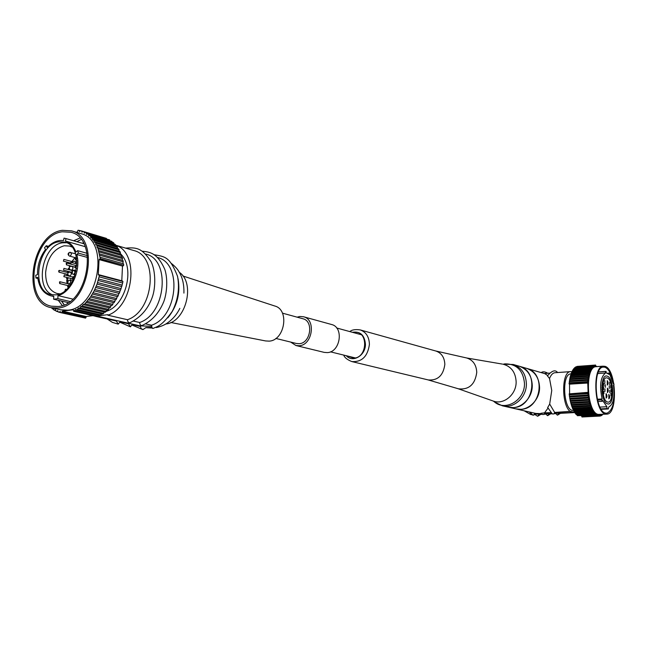<?xml version="1.0" encoding="UTF-8"?>
<svg xmlns="http://www.w3.org/2000/svg" width="647" height="647" viewBox="0 0 647 647"><rect width="100%" height="100%" fill="white"/><g stroke="black" fill="none" stroke-linecap="round" stroke-linejoin="round"><path stroke-width="0.97" d="M526.326 368.289L526.601 368.361C546.529 373.109 541.313 409.284 520.633 409.308L515.837 408.888C527.216 412.026 539.994 400.477 539.566 387.221C539.016 377.613 534.697 371.329 526.601 368.361L519.217 366.218C527.37 369.211 531.721 375.559 532.263 385.256C532.683 398.657 519.8 410.327 508.34 407.165L513.176 407.594C534.001 407.553 539.283 370.998 519.217 366.218L513.281 364.496L502.986 364.196M435.666 350.965L466.673 357.977C472.997 359.999 476.362 364.811 476.758 372.397C475.06 384.455 468.962 389.931 458.48 388.823L428.12 379.91M466.673 357.977L502.282 364.075M351.96 361.608L428.306 379.951C437.809 380.63 443.316 375.454 444.837 364.407C444.529 357.524 441.577 353.068 435.981 351.054L435.803 351.006M347.213 355.947L353.893 358.171C367.908 357.597 368.345 330.334 354.362 332.372L353.286 332.542M604.961 366.331L603.044 366.178C591.948 366.72 594.334 412.519 605.584 414.023L607.032 414.112C618.16 413.732 616.17 368.903 604.961 366.331M613.712 385.005C615.273 400.849 613.024 410.247 606.967 413.198L605.568 413.109C594.747 411.646 592.458 367.609 603.141 367.092L604.969 367.237C608.778 368.911 611.585 374.192 613.388 383.081M596.51 366.655L595.733 366.712C584.532 367.253 586.886 412.907 598.232 414.403L606.441 414.145M600.117 415.034L581.782 415.972L581.79 416.466L581.968 416.992L600.295 416.061L600.117 415.034L596.348 414.088L596.186 415.042L592.434 410.335L589.385 402.313L587.719 392.737L588.131 392.422L587.686 381.584L589.595 372.195L591.221 368.653L593.048 366.364L593.348 366.817L593.525 365.976L594.181 366.234L594.722 365.296L595.038 365.854L595.596 365.045L595.774 366.089L597.343 366.598M602.308 414.565L603.004 414.323M602.341 414.355L602.333 414.97L601.702 414.751L601.508 415.552L600.861 415.204L600.295 416.061M587.824 382.959L569.311 384.172L569.101 383.687L569.182 382.806L587.686 381.584M569.101 383.687L587.613 382.474M569.392 382.789L569.425 380.735L587.921 379.498M569.311 381.593L587.816 380.355M569.675 380.719L569.748 378.754L588.228 377.5M569.603 379.571L588.091 378.325M570.039 378.738L570.144 376.877L588.616 375.608M569.967 377.646L588.447 376.384M570.476 376.853L570.614 375.123L589.069 373.837M570.411 375.834L588.867 374.556M570.986 375.09L571.147 373.489L589.595 372.195M570.921 374.152L589.368 372.866M571.552 373.465L571.754 372.001L590.177 370.699M571.495 372.607L589.927 371.305M572.183 371.976L572.417 370.674L590.824 369.356M572.134 371.208L590.549 369.898M572.87 370.642L573.129 369.51L591.52 368.183M572.83 369.971L591.221 368.653M573.606 369.469L573.897 368.515L592.264 367.189M573.574 368.903L591.948 367.577M574.39 368.475L574.698 367.698L593.048 366.364M574.358 368.014L592.717 366.687M575.207 367.666L575.539 367.075L593.873 365.733M575.183 367.31L593.525 365.976M576.056 367.035L594.722 365.296M576.04 366.792L594.367 365.458M576.938 366.598L595.596 365.045M576.922 366.469L595.232 365.126M597.246 366.566L599.68 366.388M601.492 415.261L601.993 415.237M600.651 415.77L601.16 415.746M596.186 415.042L577.391 415.697L595.814 414.751M595.297 414.282L576.493 414.864L594.933 413.91M594.423 413.336L575.976 414.298L575.62 413.854L594.067 412.891M593.582 412.22L575.118 413.182L574.771 412.673L593.234 411.694M592.765 410.926L574.285 411.904L573.954 411.322L592.434 410.335M591.989 409.47L573.501 410.465L573.185 409.826L591.673 408.823M591.253 407.877L572.757 408.88L572.458 408.184L590.962 407.165M590.574 406.138L572.061 407.157L571.794 406.405L590.307 405.378M589.951 404.278L571.43 405.321L571.18 404.521L589.7 403.469M589.385 402.313L570.856 403.364L570.638 402.523L589.166 401.463M588.883 400.25L570.355 401.326L570.161 400.444L588.697 399.369M588.455 398.115L569.918 399.207L569.764 398.301L588.293 397.201M588.099 395.915L569.562 397.023L569.433 396.101L587.969 394.985M587.816 393.675L569.279 394.799L569.19 393.869L587.719 392.737M581.782 415.972L581.127 415.811M569.311 384.172L588.026 383.016M569.603 393.489L569.522 384.229M569.19 393.869L587.921 392.365M569.433 396.101L569.344 394.799M569.764 398.301L569.667 397.015M570.161 400.444L570.072 399.191M570.638 402.523L570.557 401.31M571.18 404.521L571.107 403.356M571.794 406.405L571.713 405.305M572.458 408.184L572.393 407.141M573.185 409.826L573.121 408.864M573.954 411.322L573.897 410.449M574.771 412.673L574.714 411.88M575.62 413.854L575.571 413.158M576.493 414.864L576.453 414.274M577.391 415.697L577.359 415.204M570.549 373.909L571.01 373.877L570.549 373.909C561.62 374.338 563.335 409.163 572.369 410.376L573.493 410.457M554.43 413.36L574.366 412.309L570.371 411.33L554.657 412.454L549.683 404.051L551.754 390.489L549.529 378.527C550.88 375.074 552.603 373.149 554.689 372.745L555.385 372.696M574.366 412.309L574.803 412.422M572.207 371.815L570.322 371.637C561.426 371.968 561.41 405.54 570.379 411.613M574.374 412.592L558.717 413.417L557.39 415.156L555.716 413.57L554.236 413.651M547.694 407.586L549.683 404.051M552.206 413.902L553.889 413.975L554.657 412.454M549.529 378.527L547.459 375.858M541.046 413.287L544.548 412.826L547.969 408.184M544.548 412.826L550.856 412.657M545.534 373.392L544.41 373.537M547.645 375.527L544.863 373.667M544.329 414.177L545.866 414.096L547.516 415.673L548.842 413.934L552.037 413.765M542.323 414.428L543.973 414.501L544.742 412.98M534.454 414.816L535.352 414.759L537.528 416.231L539.048 414.452L542.137 414.29M581.79 416.466L600.117 415.528M534.818 414.129L541.822 414.031M544.515 413.886L551.729 413.506M529.828 412.09L533.128 415.358L534.915 413.506L535.797 413.457L508.558 407.222M534.495 413.158L534.915 413.506M541.41 413.651L535.797 413.457M597.82 373.537L605.527 373.004L605.39 371.483L606.085 371.37L606.215 372.89L609.15 374.403L609.337 373.052L613.154 383.558L613.679 383.064L613.057 383.105M605.527 373.004C600.465 377.088 599.332 385.733 602.122 398.956L601.67 399.83L602.163 401.31L602.616 400.436L606.902 406.712L606.926 408.564L608.342 408.944L608.69 407.06C613.307 404.658 614.909 397.379 613.485 385.224L614.003 384.73L613.679 383.064M607.573 403.841C614.65 406.356 614.238 377.727 607.201 376.158C600.044 373.157 600.4 402.588 607.573 403.841M601.856 385.968L602.632 385.919M611.464 385.353L612.216 385.305M611.035 383.695L611.836 383.639M597.302 399.231L602.122 398.956M599.955 407.092L606.902 406.712M606.926 408.564L600.934 408.888M608.342 408.944L601.2 409.325M601.67 399.83L597.504 400.072M602.163 401.31L597.893 401.552M606.085 371.37L598.459 371.904M605.39 371.483L598.435 371.976M609.337 373.052L607.541 373.182M612.127 384.852L611.358 384.9M275.848 338.438L296.415 343.484L299.221 343.694C310.617 343.282 313.932 321.147 302.982 318.769L302.836 318.728M331.41 324.462L331.571 324.503C344.099 327.261 340.379 352.219 327.35 352.615L324.171 352.372L296.083 345.547M297.127 317.159L299.901 316.472L303.572 316.771C316.294 319.561 312.412 345.288 299.165 345.749L295.938 345.506L290.657 342.069M62.363 230.316C31.032 233.866 20.833 302.392 51.089 307.673L58.068 308.004C89.076 306.193 100.9 237.4 71.502 230.842L62.363 230.316M62.282 231.78L71.033 232.281C99.323 238.565 87.984 304.737 58.149 306.508L51.404 306.185C22.313 301.081 32.148 235.168 62.282 231.78M51.412 307.737L60.81 309.856L67.773 310.188C98.692 308.441 110.378 240.215 81.053 233.664L71.502 230.842M98.821 315.226L98.579 316.237L97.487 316.69L73.693 311.312L73.281 309.759L62.266 311.15L61.683 312.825L60.632 312.63L60.155 311.417L59.192 312.266L58.181 311.943L57.729 310.649L56.79 311.409L55.82 310.956L55.399 309.573L54.494 310.245L53.58 309.67L53.191 308.207L52.326 308.789L51.582 307.778M75.99 232.168L77.438 231.925L78.02 230.251L79.071 230.389L79.5 231.553L80.535 230.68L81.562 230.947L81.967 232.2L82.978 231.416L83.964 231.812L84.345 233.155L85.323 232.459L86.269 232.985L86.617 234.416L87.563 233.802L88.461 234.457L88.768 235.969L89.674 235.443L90.507 236.212L90.774 237.813L91.639 237.36L92.626 239.924L93.435 239.552L94.308 242.293L95.069 241.986L95.683 243.078L95.796 244.898L96.5 244.663L97.042 245.836L97.099 247.728L97.737 247.542L100.301 258.695L99.064 259.568L98.295 274.829L99.468 275.347L97.066 284.057L94.147 290.851L90.491 297.03L84.854 303.799L83.867 304.737L83.423 304.316L81.425 306.815L80.956 306.306L79.969 307.891L78.91 308.603L78.408 308.021L77.405 309.517L76.322 310.107L75.812 309.436L73.693 311.312M80.64 233.543L81.053 233.664M76.928 241.719L81.037 239.576M80.495 230.817L79.071 230.389M104.992 237.967L81.562 230.947M82.978 231.416L106.415 238.387L83.964 231.812M85.323 232.459L109.691 239.94L86.269 232.985M87.563 233.802L111.874 241.388L88.461 234.457M89.674 235.443L113.079 242.366L113.912 243.118L90.507 236.212M91.639 237.36L115.037 244.251L115.805 245.124L92.408 238.242M93.435 239.552L116.832 246.41L117.536 247.372L94.139 240.538M95.069 241.986L118.458 248.804L119.08 249.871L95.683 243.078M96.5 244.663L119.897 251.432L120.431 252.589L97.042 245.836M97.737 247.542L121.126 254.263L121.579 255.5L98.19 248.804M98.756 250.624L122.154 257.28L122.518 258.59L99.12 251.958M99.557 253.867L122.962 260.466L123.229 261.833L99.824 255.258M100.131 257.247L123.545 263.782L123.714 265.205L100.301 258.695M99.468 275.347L122.946 281.518L122.631 283.014L99.145 276.867M122.631 283.014L121.725 286.564L98.215 280.499M122.129 285.092L98.627 278.994M121.644 286.548L120.593 290.05L97.066 284.057M121.094 288.611L97.568 282.585M120.382 289.993L119.258 293.439L95.707 287.519M119.841 292.04L96.298 286.087M118.911 293.35L117.722 296.698L94.147 290.851M118.385 295.356L94.826 289.476M117.253 296.577L116.007 299.812L92.408 294.029M116.743 298.534L93.152 292.727M115.401 299.658L114.115 302.747L90.491 297.03M114.923 301.542L91.308 295.8M113.395 302.57L112.06 305.481L88.413 299.828M112.934 304.365L89.294 298.688M111.227 305.279L109.877 307.996L86.205 302.408M110.799 306.977L87.143 301.365M108.939 307.778L108.542 309.355L107.564 310.277L83.867 304.737M108.542 309.355L84.854 303.799M106.529 310.034L106.165 311.49L105.154 312.299L81.425 306.815M106.165 311.49L82.452 305.982M104.03 312.04L103.706 313.358L102.655 314.054L78.91 308.603M103.706 313.358L79.969 307.891M101.45 313.779L101.167 314.943L100.091 315.518L76.322 310.107M101.167 314.943L77.405 309.517M98.579 316.237L74.793 310.851M62.217 311.959L86.091 317.289L85.566 318.13L60.632 312.63M85.566 318.13L61.683 312.825M60.64 312.59L59.192 312.266M58.23 311.725L56.79 311.409M55.909 310.56L54.494 310.245M53.701 309.104L52.326 308.789M86.091 317.289L86.132 316.496L62.266 311.15M92.958 315.663L86.132 316.496M98.902 274.74L122.38 280.927L122.793 281.477M99.064 259.568L122.493 266.054L121.79 280.766M122.493 266.054L99.67 259.479M123.714 265.205L123.092 265.966M123.229 261.833L122.768 263.572M122.518 258.59L122.081 260.215M121.579 255.5L121.175 257.005M120.431 252.589L120.059 253.956M119.08 249.871L118.741 251.093M117.536 247.372L117.236 248.448M115.805 245.124L115.554 246.03M113.912 243.118L113.702 243.862M111.874 241.388L111.713 241.962M79.807 315.582L79.492 315.008M82.007 316.294L62.233 311.652M84.296 316.884L62.225 311.878M115.716 245.278C139.792 252.435 133.897 306.557 107.855 315.21L107.887 314.668L98.587 315.801M96.638 316.496L116.314 321.017L95.796 316.407M93.799 315.857L96.629 316.569M120.035 253.309L120.916 254.198M121.24 254.562C135.328 268.78 125.372 306.168 106.124 311.353M107.855 315.21L127.467 319.715C154.01 311.037 158.863 256.107 133.84 250.543L133.46 250.421M120.051 321.891L128.527 323.775L120.051 321.858L118.239 324.115L116.314 321.017M127.467 319.715C127.75 322.222 128.696 323.16 130.33 322.538C140.69 317.329 147.969 309.015 152.158 297.58C155.822 287.875 155.749 270.834 151.05 261.614C141.968 247.858 136.428 247.259 125.639 248.133M133.436 321.082L139.631 322.497C166.036 313.957 170.776 259.633 145.85 254.069L145.85 254.069M132.174 324.624L140.48 326.476L132.174 324.6L130.403 326.832L128.527 323.775M139.631 322.497C139.898 324.964 140.82 325.902 142.405 325.312C151.649 321.049 158.62 313.528 163.319 302.731C166.416 295.841 168.366 280.693 164.912 269.678C157.456 252.702 149.716 252.007 142.033 251.19M145.526 323.856L151.511 325.231C177.796 316.836 182.43 263.078 157.601 257.522L157.601 257.522M151.972 327.431L146.012 327.511L142.987 329.582L141.086 328.571L140.48 326.476M151.511 325.231C151.891 327.568 152.393 328.636 153.007 328.45C157.189 326.492 161.564 326.46 172.272 311.377C177.998 300.054 179.753 288.352 177.529 276.269C169.506 255.872 164.484 256.746 153.873 254.659M98.231 316.391L140.124 325.87L151.592 326.29M79.888 238.047L73.621 240.765M58.254 300.281L62.298 305.538M179.3 272.29C195.887 283.313 185.632 322.505 165.778 323.977M170.808 322.489L265.593 340.937L269.095 341.131C284.745 340.557 289.767 309.776 274.862 306.031L182.907 275.986M85.121 246.653L65.428 241.04C70.151 242.609 73.645 246.264 75.909 252.015L77.616 250.664L87.046 253.3M87.66 257.506L76.71 254.481L78.416 253.131L77.616 250.664M76.71 254.481C81.441 270.042 71.13 292.565 57.987 295.598L57.818 298.639L69.916 301.462M65.428 241.04L66.051 238.597L64.069 238.136L63.446 240.587C57.737 239.891 52.342 242.196 47.247 247.494L46.269 245.747L44.546 247.777L45.525 249.516C40.082 256.802 37.413 265.149 37.502 274.571L35.755 275.25L35.941 278.016L37.696 277.337C39.079 287.405 43.414 293.56 50.684 295.784L53.782 296.172L53.612 299.197L57.818 298.639M58.893 241.792L64.894 242.132C85.032 246.45 77.13 293.431 55.941 294.862L50.951 294.62C30.417 290.883 37.55 244.048 58.893 241.792M72.763 299.092L57.987 295.598M52.925 294.943C34.056 288.805 42.192 244.914 62.516 242.811L66.528 242.738M71.946 247.025L69.625 246.062L64.231 245.755C53.652 248.909 47.457 257.741 45.638 272.258C45.468 283.718 49.261 290.794 57.025 293.487L59.742 293.835M83.293 242.803L82.428 243.296M67.175 302.351L67.595 303.039M64.239 304.794L61.602 301.057M53.612 299.197L68.275 302.61M35.941 278.016L37.841 278.485M46.269 245.747L48.388 246.337M66.051 238.597L83.762 243.676M78.416 253.131L87.442 255.638M81.134 239.536L76.791 241.679M61.465 301.025L64.118 304.842M68.064 287.713L67.409 285.464M67.029 283.507L66.714 280.143M66.698 278.946L66.746 277.393M66.9 275.565L67.062 274.336M67.401 272.468L67.684 271.23M68.17 269.492L68.574 268.254M69.221 266.572L69.609 265.674M72.941 262.844L72.375 261.372L71.874 261.534L74.963 257.619M70.903 280.426L70.693 278.396M76.492 268.481L74.753 267.34L75.942 265.521M75.731 270.988L74.486 270.171M69.1 275.735L69.868 275.954C71.639 274.627 71.777 273.358 70.297 272.152L70.005 272.169M70.717 269.928L71.493 270.147C73.265 268.82 73.41 267.559 71.93 266.346L71.639 266.362M75.481 261.712L74.429 261.251M75.343 257.716L75.416 259.673L76.637 258.76M75.553 257.773L75.78 259.487L76.467 258.024M67.7 285.537L68.396 285.966L69.189 284.001M71.857 278.695L72.553 279.132L72.812 276.779L72.302 276.948M67.636 278.17L67.369 280.515L67.636 278.17L69.302 278.048M67.385 280.28L67.49 278.404L67.385 280.28M72.933 270.632L71.93 270.478M66.997 274.223L67.692 274.66L67.959 272.306L67.45 272.476M69.593 266.491L69.318 268.837L69.593 266.491L71.93 266.346M69.334 268.602L69.439 266.734L69.334 268.602M68.873 253.511L68.825 254.344L68.873 253.511M72.448 271.716L72.407 272.549L72.448 271.716M68.137 281.316L68.097 282.149L68.137 281.316M66.067 289.743L65.493 289.233L64.902 290.746M59.459 282.076L59.815 283.548L59.694 281.793M63.988 276.665L64.271 274.894L63.988 276.665M63.624 270.147L63.907 268.384L63.624 270.147M58.74 270.867L58.707 271.457L58.74 270.867M63.56 261.137L63.851 259.382L63.56 261.137M66.212 263.361L66.56 264.833L66.18 263.531L66.851 263.07L66.431 263.078M70.588 262.852L70.563 263.45L70.588 262.852M75.327 263.499L75.61 261.728L75.327 263.499M607.226 377.977C613.34 379.328 613.696 404.221 607.549 402.013C601.33 400.897 601.014 375.406 607.226 377.977M607.323 385.086C608.447 383.946 608.423 382.466 607.266 380.63L607.323 385.086M609.83 392.85L609.789 390.206L609.846 392.858M609.717 384.803L609.684 382.159L609.717 384.803M607.42 392.575C608.544 391.427 608.528 389.939 607.363 388.119L607.42 392.575M608.851 398.867C609.975 397.703 609.951 396.223 608.795 394.411L608.851 398.867M610.679 388.16L610.647 385.523L610.703 388.168M611.108 391.904L611.075 389.268L611.108 391.904M610.946 395.81L610.905 393.166L610.946 395.81M609.256 388.467L609.223 385.822L609.28 388.475M604.985 391.451L604.953 388.782L605.002 391.451M604.88 383.339L604.848 380.679L604.88 383.339M606.134 398.107L606.077 393.635C607.25 395.446 607.266 396.943 606.134 398.107M603.983 386.17L603.95 383.501L603.983 386.17M603.643 389.729L603.602 387.06L603.659 389.729M603.918 393.805L603.877 391.136L603.934 393.805M605.446 387.343L605.414 384.682L605.446 387.343M602.575 389.591L602.664 390.934M602.527 381.495L603.602 381.083M602.292 382.377L603.069 382.943M603.344 395.082L603.797 397.339M493.426 401.108L494.664 402.127L493.394 401.1C503.851 405.062 516.532 394.355 516.136 381.69C515.546 372.3 511.235 366.485 503.188 364.229L504.83 363.873C516.581 363.8 523.132 370.27 524.474 383.291C525.138 399.765 506.059 411.605 494.664 402.127L502.307 405.782C513.831 408.969 526.795 397.185 526.383 383.679C525.841 373.901 521.474 367.504 513.281 364.496M458.157 388.734L492.957 400.946M349.817 331.587C351.855 329.776 355.324 329.218 360.209 329.913C366.097 332.048 369.162 336.885 369.413 344.414C367.69 356.505 361.819 362.223 351.798 361.568C347.213 359.708 344.519 357.548 343.711 355.09M352.397 332.299C360.209 331.086 364.56 335.057 365.442 344.212C365.668 355.478 352.72 363.169 346.315 355.729M531.494 414.08L529.206 411.953M178.046 278.679C180.553 293.285 177.141 306.338 167.816 317.839M145.996 327.649L149.279 327.762M140.1 326.387L140.124 325.87M76.532 258.04L69.868 256.139C71.566 254.958 71.777 253.705 70.499 252.362L70.078 252.338M68.606 254.239L68.8 253.535M75.157 274.846L73.451 274.328C75.149 273.147 75.351 271.894 74.049 270.543L73.653 270.527M72.173 272.427L72.351 271.756M70.644 284.365L69.14 283.912C70.846 282.739 71.041 281.477 69.73 280.135L69.342 280.111M67.87 282.035L68.04 281.348M59.815 283.548L60.09 281.785L69.213 284.049M68.064 274.49L58.942 272.152L59.225 270.389M68.509 272.751L59.403 270.406L58.942 272.152L58.772 270.697M66.56 264.833L66.851 263.07L70.596 264.065M76.872 265.771L70.782 264.146L71.073 262.383M74.939 263.378L70.838 262.399L70.782 264.146L70.62 262.682M508.34 407.165L502.533 405.839M435.981 351.054L360.209 329.913M595.733 366.712L603.044 366.178M577.261 366.396L595.555 365.054M554.689 372.745L570.322 371.637M547.621 407.416L552.344 414.007M557.657 415.083L560.448 413.328M557.601 372.535C555.272 369.477 551.867 370.618 547.402 375.964M544.823 373.448L549.449 373.117M540.981 413.215L542.461 414.533M541.191 372.599C542.712 371.386 544.911 371.596 547.783 373.238M550.605 413.845L547.783 415.6M540.843 414.355L537.835 416.158M582.551 416.142L600.117 415.245M606.967 413.198L606.401 413.223M526.601 368.361L545.009 373.707M524.191 410.805L530.718 414.533L532.303 414.792M355.308 357.937L330.463 351.839M303.572 316.771L331.571 324.503M361.333 334.742L336.658 327.989M302.982 318.769L282.424 313.14M133.84 250.543L115.74 245.221M118.086 324.09L112.441 322.392L107.176 318.979M130.403 326.832L120.01 322.255M142.704 329.549L132.125 325.085M152.328 328.045L145.987 327.689M171.39 263.434C175.102 266.418 177.65 269.217 179.033 271.845C182.535 277.498 184.16 284.591 183.902 293.107M179.85 308.368C176.946 314.305 172.87 319.125 167.622 322.821C164.613 325.012 160.836 326.598 156.283 327.568M53.766 296.512L50.919 295.841M75.416 259.673L76.839 260.62M68.056 285.917L69.043 286.548M72.213 279.083L73.248 279.747M72.812 276.779L74.542 276.649M67.037 280.466L67.773 280.944M72.44 270.309L74.777 270.147M67.353 274.611L69.31 275.873M67.959 272.306L70.297 272.152M68.978 268.788L70.935 270.066M72.375 261.372L74.72 261.234M75.489 253.737L69.48 252.395C67.66 253.487 67.652 254.724 69.455 256.115M76.136 271.093L73.087 270.575C71.227 271.716 71.21 272.953 73.054 274.304M72.69 280.879L68.792 280.159C66.908 281.308 66.9 282.553 68.76 283.896M66.415 289.419L65.662 289.241M68.776 285.796L59.637 283.54M73.378 277.223L64.271 274.894M72.925 278.97L63.81 276.649M72.796 270.697L63.907 268.384M71.744 272.29L63.438 270.131M72.933 261.817L63.851 259.382M70.264 262.965L63.374 261.129M75.464 267.227L66.374 264.825M76.928 262.075L75.61 261.728M76.944 263.968L75.133 263.483M602.017 384.156L602.891 383.841M601.872 385.701L602.632 385.871M601.799 387.666L602.551 387.391M601.823 389.324L602.567 389.486M602.009 391.758L602.721 391.508M602.236 393.425L603.028 393.602"/></g></svg>
